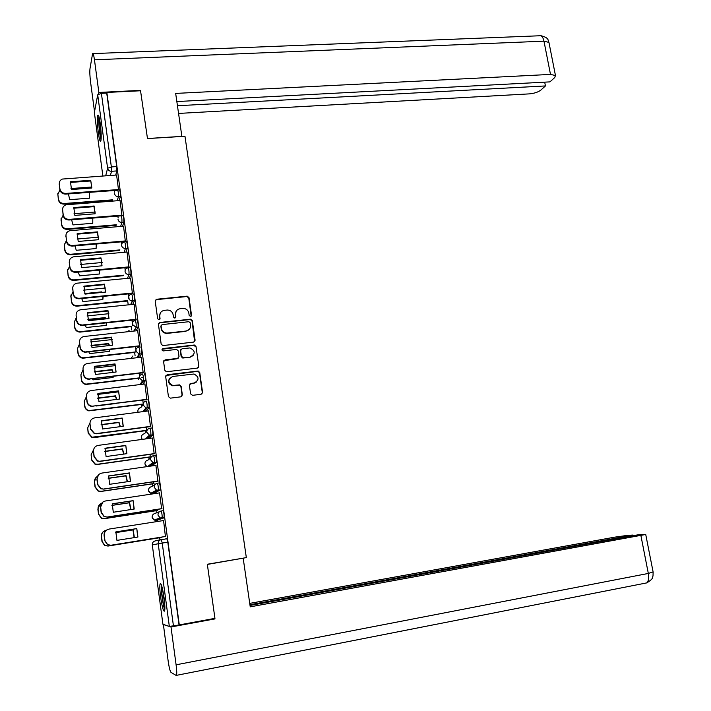 <?xml version="1.0" encoding="UTF-8"?>
<svg xmlns="http://www.w3.org/2000/svg" width="711" height="711" viewBox="0 0 711 711"><rect width="100%" height="100%" fill="white"/><g stroke="black" fill="none" stroke-linecap="round" stroke-linejoin="round"><path stroke-width="1.07" d="M190.512 316.448L191.517 315.16L189.01 297.633L187.197 296.149L156.678 299.251L155.202 301.082L157.655 318.768L159.015 319.808L160.046 318.51L159.726 316.226C159.611 312.956 161.175 310.991 164.437 310.325L167.467 310.032C170.569 310.236 172.471 311.827 173.155 314.804L173.475 317.088L174.826 318.119L175.848 316.83L175.519 314.546C175.395 311.294 176.95 309.338 180.176 308.681L183.171 308.387C186.264 308.583 188.148 310.165 188.842 313.142L189.17 315.408L190.512 316.448M191.179 316.146L188.762 298.007L186.949 296.531L156.473 299.624L155.3 300.282M159.771 319.426L159.726 316.226M175.537 317.781L175.519 314.546M100.26 123.607C99.309 117.057 98.482 114.293 97.78 115.306C97.114 118.302 97.291 124.123 98.322 132.753C99.273 139.303 100.1 142.076 100.82 141.089C101.486 138.138 101.3 132.308 100.26 123.607M164.063 597.693C162.508 587.517 161.193 582.896 160.099 583.838C159.584 585.864 159.762 590.308 160.633 597.178C162.161 607.318 163.477 611.949 164.596 611.078C165.112 609.069 164.934 604.608 164.063 597.693M190.61 393.867L192.548 395.343L201.115 394.258L202.564 392.356L199.729 372.511L198.182 371.026L167.156 374.733L165.681 376.634L168.454 396.667L170.409 398.151L180.87 396.827L182.345 394.916L181.136 386.357L179.643 384.882L172.791 385.504C167.592 382.438 167.583 379.416 172.755 376.466L194.005 374.013C199.284 376.981 199.356 379.985 194.21 383.025L190.859 383.433L189.402 385.335L190.61 393.867M140.547 90.768L147.479 138.574L184.967 136.272L246.335 557.62L207.328 564.241L214.935 618.357L179.288 624.907L106.854 92.439L106.721 93.079L101.397 93.345L111.351 166.925L111.503 171.298L110.409 175.448M140.751 90.759L106.854 92.439M193.668 342.107L195.107 340.249L192.308 320.661L190.575 319.177L159.904 322.465L158.429 324.323L161.166 344.088L162.81 345.582L193.668 342.107M196.005 346.497L198.822 366.218L197.374 368.094L166.338 371.773L164.801 370.289L163.619 361.757L165.094 359.873L177.563 358.415L179.021 356.531L178.239 350.914L176.612 349.43L163.103 350.932C161.655 350.168 161.628 349.385 163.006 348.568L194.37 345.013L196.005 346.497L198.822 366.218M161.521 539.827L166.845 538.662L167.796 542.173L162.232 543.08L173.431 625.858L169.334 626.373L162.935 624.285M127.704 301.037L128.158 304.424M131.162 326.633L131.606 329.931M134.637 352.398L135.072 355.607M138.138 378.341L138.307 379.558M141.667 404.461L141.907 406.248M145.222 430.75L145.471 432.644M148.795 457.226L149.061 459.226M152.394 483.88L152.678 485.977M156.02 510.711L156.313 512.924M157.282 520.097L157.469 521.492M159.664 537.729L159.948 539.862M179.288 624.907L173.431 625.858M106.721 93.079L116.711 166.561L116.862 170.924L115.706 175.084M94.367 112.516L97.709 94.803L101.397 93.345M118.524 189.944L116.595 175.022M121.936 215.709L120.061 200.52M125.349 241.5L123.545 226.187M128.869 267.398L127.047 252.032M132.406 293.483L130.575 278.063M135.97 319.737L134.13 304.264M139.56 346.186L137.712 330.651M143.178 372.804L141.311 357.215M146.821 399.618L144.928 383.967M150.483 426.609L148.572 410.905M154.171 453.796L152.225 438.029M150.145 457.031L150.11 454.365M157.895 481.169L155.896 465.35M153.745 483.676L153.816 481.765M161.637 508.729L159.548 492.874M157.38 510.507L157.549 509.36M165.405 536.494L163.583 520.496M161.113 510.996L163.041 510.702C163.859 512.444 164.205 514.8 164.09 517.75L157.922 519.999L156.029 520.292L155.638 519.519M157.362 483.213L159.273 482.938C160.073 484.618 160.419 486.946 160.304 489.941L154.305 493.238L152.421 493.523L151.994 492.634M153.638 455.627L155.522 455.36C156.322 456.977 156.66 459.297 156.536 462.328L151.665 465.954M149.941 428.226L151.799 427.986C152.589 429.533 152.927 431.844 152.803 434.901L149.052 438.465M148.101 400.791C148.883 402.284 149.212 404.577 149.088 407.679L146.031 411.234M144.431 373.799C145.213 375.221 145.533 377.505 145.408 380.643L142.813 384.224M140.787 346.986C141.56 348.346 141.88 350.621 141.747 353.794L139.498 357.42M137.17 320.359C137.934 321.656 138.245 323.923 138.112 327.14L136.13 330.819M133.579 293.919C134.326 295.154 134.637 297.402 134.503 300.664L132.726 304.406M128.282 267.807L130.006 267.647C130.753 268.847 131.055 271.087 130.922 274.375L129.322 278.179M124.754 241.696L126.469 241.544C127.198 242.709 127.5 244.94 127.367 248.246L125.909 252.138M121.243 215.762L122.959 215.62C123.67 216.748 123.963 218.979 123.838 222.294L122.496 226.276M117.75 189.997L119.466 189.873C120.168 190.966 120.452 193.188 120.337 196.52L119.093 200.591M114.658 192.237L114.427 190.504M179.039 624.836L167.796 542.173M118.142 218.01L117.884 216.082M121.652 243.962L121.368 241.838M125.189 270.082L124.878 267.771M129.126 299.224L128.407 293.883M132.717 325.736L131.962 320.163M136.254 351.918L135.543 346.639M139.765 377.897L139.143 373.284M143.231 403.475L142.778 400.124M146.866 430.386L146.43 427.151M176.186 311.196L175.288 314.902M160.295 313.044L159.513 316.573M194.618 341.662L192.05 321.008L190.326 319.523L159.691 322.812L158.553 323.425M190.21 322.741L188.868 321.71L162.099 324.598L161.068 325.896L161.406 328.322C162.037 331.184 163.841 332.784 166.818 333.103L185.918 331.05C189.144 330.366 190.69 328.402 190.557 325.14L190.21 322.741M161.139 325.318L161.068 325.896M189.446 329.157L185.678 331.379L166.596 333.432C163.628 333.112 161.824 331.522 161.193 328.66L160.855 326.242M198.253 367.72L198.565 366.503M178.55 357.944L177.323 358.708L163.823 360.69M195.747 346.808L193.819 345.333L162.072 349.225M190.415 356.913C195.614 353.767 195.454 350.781 189.944 347.937L182.069 348.772L180.612 350.639L181.403 356.255L183.34 357.74L190.157 357.206L193.143 355.544M180.834 349.563L180.612 350.639M190.157 357.206L182.754 358.042L181.163 356.558L180.372 350.95M196.716 381.869L193.952 383.282L189.739 384.073M169.698 378.181C167.645 381.78 168.596 384.304 172.56 385.762L174.017 385.513M181.74 396.454L182.096 395.165L180.896 386.615L179.403 385.14L173.786 385.78M201.897 393.956L202.297 392.605L199.462 372.786L197.916 371.311L165.93 375.488M68.407 193.899L69.722 199.667L89.462 198.182L89.266 192.361M91.923 187.011L70.984 188.531M59.893 189.988L57.849 194.37L58.453 199.053C59.137 201.968 61.066 203.453 64.23 203.506L112.747 199.818M112.56 200.449L64.132 204.146C60.968 204.093 59.049 202.608 58.355 199.693L57.822 193.499M90.724 180.31L91.746 188.033L71.482 189.508L70.478 181.74L90.724 180.31L91.808 187.82M90.573 180.994L70.362 182.434L70.478 181.74M117.866 190.255L65.732 194.103C62.488 194.032 60.515 192.512 59.813 189.526L59.262 183.162M116.657 175.013L62.328 179.065C60.151 180.07 59.137 181.723 59.289 184.042L59.911 188.842C60.613 191.837 62.595 193.365 65.839 193.428L65.732 194.103M118.63 189.544L65.839 193.428M71.624 219.797L72.984 224.898L92.777 223.29L92.786 218.099M95.363 212.002L74.042 213.682M63.101 215.22L61.075 219.628L61.679 224.338C62.372 227.271 64.301 228.755 67.474 228.8L116.302 224.774M116.115 225.369L67.367 229.395C64.203 229.351 62.275 227.867 61.581 224.943L61.057 218.641M74.922 245.864L76.264 250.29L96.101 248.557L96.269 244.015M98.776 237.172L77.188 239.003M66.345 240.602L64.328 245.055L64.932 249.801C65.625 252.752 67.563 254.236 70.745 254.254L119.919 249.899M119.724 250.45L70.629 254.805C67.456 254.787 65.519 253.303 64.825 250.361L64.319 243.935M181.883 136.459L175.67 93.417L550.492 74.415L543.968 41.167L94.456 59.804L98.856 92.448L140.662 90.377M147.47 138.503L181.909 136.379M178.577 113.431L529.224 93.888C534.228 93.425 538.085 92.172 540.795 90.128L545.435 85.942L177.457 105.735M94.456 59.804C93.736 54.88 93.114 52.818 92.581 53.618L89.977 68.745C89.648 71.731 89.844 76.184 90.573 82.121L94.492 111.405M98.553 93.994L98.856 92.448M176.852 101.557L549.932 81.881L554.731 77.552L555.46 75.517L550.492 74.415M544.697 82.156L545.435 85.942M207.354 564.418L241.491 558.446M243.198 558.331L250.236 606.838L645.73 534.476L638.585 534.716L250.032 605.434M646.93 582.86L176.124 675.414L170.969 672.348C170.018 671.166 169.058 667.238 168.089 660.555L163.397 624.48M176.515 675.148C176.923 673.61 176.781 670.171 176.097 664.812L170.996 626.978L163.263 624.507M633.172 535.703L633.048 535.054L627.333 535.41L614.633 537.169L249.739 603.39M633.048 535.054L249.934 604.714M170.996 626.978L214.971 618.899L213.602 618.606M214.971 618.899L214.891 618.366M98.882 116.462C98.225 120.852 99.62 135.65 101.078 139.863M101.166 138.787C99.807 135.614 98.42 120.861 99.176 117.528M99.94 121.394L101.193 134.894M161.308 584.744C160.686 589.321 162.961 605.719 164.819 609.914M164.881 608.732C163.183 605.79 160.873 589.17 161.699 585.846M162.588 589.268L164.801 605.141M93.968 206.652L95.15 213.78L74.842 215.389L73.828 207.568L73.704 208.216L93.968 206.652L94.128 206.003L73.828 207.568M120.63 215.868L69.074 220.001C65.821 219.957 63.839 218.428 63.128 215.424L62.586 208.945M94.128 206.003L95.15 213.78M120.115 200.511L66.025 204.795C63.599 205.737 62.461 207.452 62.612 209.949L63.226 214.784C63.937 217.797 65.927 219.326 69.18 219.37L69.074 220.001M122.105 215.14L69.18 219.37M97.38 232.479L98.562 239.705L78.219 241.447L77.197 233.572L77.064 234.177L97.38 232.479L97.549 231.875L77.197 233.572M125.412 241.491L72.424 246.077C69.163 246.05 67.181 244.531 66.461 241.5L65.945 234.906M97.549 231.875L98.58 239.705M123.607 226.187L69.767 230.711C67.092 231.573 65.821 233.35 65.954 236.043L66.576 240.913C67.287 243.944 69.278 245.473 72.549 245.499L72.424 246.077M125.607 240.905L72.549 245.499M78.281 272.109L79.57 275.859L99.46 273.993L99.736 270.109M102.171 262.501L80.405 264.483M69.625 266.154L67.589 270.651L68.203 275.424C68.905 278.401 70.842 279.885 74.033 279.885L123.607 275.184M99.424 273.993L99.496 270.136M123.403 275.69L73.917 280.392C70.736 280.392 68.789 278.908 68.096 275.948L67.607 269.38M102.108 292.417L101.815 291.865L84.742 293.545M81.721 298.531L82.894 301.597L102.828 299.598L103.175 296.389M105.53 288.008L83.702 290.141M72.913 291.883L70.887 296.425L71.5 301.233C72.158 304.13 74.033 305.614 77.135 305.703L127.376 300.62M102.784 299.607L102.971 296.416M101.709 292.461L84.973 293.999M127.162 301.091L77.001 306.174C73.917 306.085 72.042 304.601 71.384 301.704L70.922 294.967M101.646 292.354L101.815 291.865M105.832 318.884L105.201 317.595L87.853 319.417M85.231 325.131L86.244 327.513L106.232 325.38L106.588 322.865M108.863 313.693L87.071 315.96M76.228 317.781L74.202 322.367L74.815 327.211C75.402 329.948 77.144 331.442 80.041 331.69L131.242 326.216M106.161 325.389L106.41 322.883M105.486 318.919L105.032 318.039L88.031 319.826M131.028 326.651L79.916 332.117C77.019 331.868 75.277 330.375 74.691 327.638L74.202 322.367M105.032 318.039L105.201 317.595M100.998 257.915L102.037 265.798L81.614 267.683L80.592 259.755L100.998 257.915L102.002 265.807M100.82 258.475L80.45 260.315L80.592 259.755M128.931 267.389L75.81 272.34C72.54 272.331 70.54 270.811 69.829 267.763L69.323 261.017M127.118 252.032L73.553 256.831C70.62 257.586 69.207 259.417 69.314 262.315L69.945 267.22C70.665 270.269 72.655 271.789 75.935 271.798L75.81 272.34M129.126 266.856L75.935 271.798M104.464 284.151L105.512 292.088L85.036 294.105L84.005 286.124L104.464 284.151L105.459 292.088M104.286 284.658L83.871 286.64M132.477 293.474L78.992 298.798C75.819 298.7 73.891 297.171 73.215 294.203L72.735 287.288M130.646 278.054L77.375 283.156C74.184 283.778 72.629 285.653 72.7 288.764L73.331 293.705C74.015 296.674 75.944 298.211 79.125 298.3L79.214 298.78M132.681 292.976L79.348 298.282M107.956 310.556L109.014 318.546L88.484 320.705L87.444 312.671L107.956 310.556L108.943 318.555M107.77 311.027L87.329 313.133M136.05 319.728L81.987 325.434C79.01 325.167 77.223 323.638 76.619 320.83L76.113 315.4L76.752 320.377C77.357 323.185 79.143 324.723 82.121 324.989L82.636 325.407M134.21 304.255L80.814 309.72C77.606 310.36 76.041 312.253 76.113 315.4M136.254 319.283L82.778 324.954M109.521 345.528L108.614 343.493L91.044 345.448M88.822 351.909L89.613 353.607L109.654 351.332L109.974 349.519M112.178 339.556L90.528 341.947M79.57 343.857L77.535 348.488L78.157 353.367C78.681 355.944 80.29 357.437 82.983 357.837L135.259 351.972M109.565 351.341L109.814 349.536M109.218 345.564L108.436 343.893L91.177 345.822M135.037 352.354L82.849 358.211C80.156 357.82 78.548 356.327 78.023 353.749L77.535 348.488M111.476 337.147L112.542 345.19L91.959 347.492L90.91 339.405L111.476 337.147L112.445 345.208M111.28 337.574L90.804 339.822M139.649 346.168L85.009 352.229C82.245 351.821 80.592 350.292 80.059 347.643L79.552 342.231L80.192 347.235C80.725 349.883 82.387 351.421 85.151 351.829L86.093 352.212M137.792 330.642L84.262 336.472C81.045 337.138 79.472 339.058 79.552 342.231M139.845 345.768L86.235 351.812M113.173 372.377L112.054 369.578L94.323 371.666M92.492 378.865L93.008 379.87L113.093 377.461L113.333 376.377M115.458 365.605L94.065 368.102M82.929 370.111L80.894 374.795L81.516 379.701C81.987 382.127 83.463 383.602 85.96 384.127L139.765 377.834M141.791 377.585L143.409 377.39M112.987 377.479L113.182 376.395M112.898 372.404L111.867 369.933L94.403 371.986M139.232 378.208L85.818 384.464C83.329 383.94 81.854 382.465 81.383 380.038L80.894 374.795M115.013 363.925L116.089 372.031L95.452 374.475L94.394 366.325L115.013 363.925L115.982 372.04M114.818 364.299L94.305 366.689M143.275 372.795L88.066 379.194C85.507 378.652 83.987 377.132 83.507 374.644L83.009 369.24L83.658 374.279C84.138 376.777 85.658 378.296 88.217 378.839L89.568 379.212M141.4 357.206L87.729 363.41C84.502 364.103 82.929 366.041 83.009 369.24M143.471 372.44L89.719 378.865M116.791 399.404L115.52 395.831L97.683 398.044M96.243 405.999L116.648 403.421M118.71 391.832L97.691 394.427M145.035 383.949L91.221 390.535C87.986 391.254 86.413 393.219 86.493 396.445L84.271 401.271L84.902 406.212C85.32 408.505 86.68 409.963 88.982 410.585L143.107 404.008M116.551 399.44L115.324 396.143L97.727 398.329M143.08 404.283L88.831 410.869C86.538 410.247 85.178 408.798 84.76 406.514L84.271 401.271M118.586 390.89L119.661 399.049L98.971 401.644L97.914 393.432L118.586 390.89L119.537 399.067M118.381 391.219L97.825 393.752M146.928 399.6L91.177 406.319C88.813 405.679 87.426 404.177 86.991 401.831L86.493 396.445L87.142 401.519C87.569 403.875 88.973 405.368 91.328 406.017L93.07 406.399M147.115 399.298L93.23 406.097M120.372 426.644L119.004 422.263L101.113 424.609M89.959 422.983L87.675 427.933L88.315 432.91L92.048 437.203L146.857 430.315M120.15 426.671L118.799 422.53L101.14 424.84M146.697 430.555L94.092 437.603L91.888 437.443L88.164 433.159L87.675 427.933M122.176 418.041L123.261 426.262L102.517 429L101.451 420.734L122.176 418.041L123.11 426.28M121.963 418.326L101.38 421.001M150.616 426.591L96.589 433.781L94.332 433.621L90.501 429.213L90.004 423.836L90.653 428.955L94.492 433.363L96.589 433.781M148.697 410.887L94.741 417.855C91.497 418.592 89.915 420.592 90.004 423.836M150.794 426.342L96.758 433.523M123.927 454.071L122.505 448.881L104.633 451.343M93.612 449.645L91.106 454.782L91.746 459.795L95.158 463.99L97.7 464.239L150.448 456.826M123.714 454.098L122.301 449.094L104.641 451.529M150.314 457.013L97.54 464.434L94.998 464.185L91.595 459.999L91.106 454.782M125.794 445.388L126.887 453.662L106.09 456.551L105.006 448.232L125.794 445.388L126.718 453.68M125.571 445.619L104.952 448.445M154.34 453.769L100.144 461.359L97.531 461.092L94.03 456.791L93.532 451.423L94.19 456.578L97.7 460.888L100.144 461.359M152.376 438.012L98.287 445.37C95.034 446.135 93.452 448.152 93.532 451.423M154.491 453.574L100.313 461.155M127.447 481.711L126.043 475.677L108.232 478.245M97.389 476.432C95.327 477.676 94.385 479.463 94.554 481.818L95.203 486.857L98.322 490.954L101.175 491.31L154.056 483.516M127.233 481.738L125.829 475.846L108.223 478.387M153.976 483.649L101.006 491.452L98.154 491.097L95.043 487.017L94.394 481.978L95.905 477.588M129.438 472.922L130.54 481.258L109.681 484.298L108.596 475.917L129.438 472.922L130.344 481.285M129.206 473.108L108.561 476.077M158.126 481.134L103.717 489.124L100.784 488.759L97.585 484.564L96.918 479.383L98.474 474.877M156.082 465.323L101.851 473.073C98.589 473.873 97.007 475.917 97.087 479.214L97.754 484.395L100.962 488.608L103.717 489.124M158.215 480.992L103.895 488.972M130.931 509.547L129.598 502.659L111.92 505.334M101.62 503.255C99.078 504.383 97.878 506.312 98.038 509.032L98.687 514.115L101.54 518.097L104.677 518.559L157.691 510.382M130.717 509.583L129.375 502.784L111.903 505.423M157.7 510.454L104.499 518.657L101.362 518.195L98.518 514.222L97.869 509.156L100.153 504.063M133.108 500.651L134.219 509.049L113.307 512.249L112.214 503.806L133.108 500.651L134.006 509.076M132.868 500.784L112.187 503.903M161.975 508.685L107.317 517.093L104.099 516.613L101.166 512.533L100.5 507.316L102.846 502.082M159.824 492.83L105.441 500.979C102.18 501.797 100.589 503.877 100.678 507.201L101.344 512.418L104.277 516.515L107.317 517.093M161.966 508.605L107.503 516.995M134.37 537.605L133.179 529.828L115.689 532.592M106.25 530.317L106.188 530.326C102.997 531.144 101.451 533.188 101.531 536.45L102.188 541.56L104.801 545.426L108.196 546.004L161.353 537.445M134.139 537.64L132.948 529.908L115.68 532.637M161.353 537.463L108.019 546.057L104.624 545.479L102.011 541.622L101.362 536.512C101.202 533.854 102.34 531.935 104.766 530.744M136.796 528.584L137.916 537.036L116.951 540.387L115.849 531.89L136.796 528.584L137.685 537.072M136.556 528.664L115.84 531.935M165.743 536.441L110.943 545.266L107.459 544.67L104.775 540.707L104.099 535.454C103.93 532.717 105.104 530.744 107.601 529.526M163.583 520.532L109.067 529.082C105.788 529.935 104.197 532.032 104.286 535.383L104.961 540.644L107.645 544.617L110.943 545.266M165.743 536.423L111.138 545.213M169.334 626.373L158.206 543.746L152.296 544.91C152.225 542.769 153.221 541.427 155.282 540.884L160.908 539.649M152.296 544.91L162.935 624.329M116.862 170.924L111.503 171.298C109.387 171.244 108.081 170.231 107.601 168.258L97.709 94.803M105.699 175.777L107.601 168.258L111.351 166.925L116.711 166.561M94.332 112.249L102.864 175.981M164.019 517.857L156.029 520.292L154.145 520.061L152.127 517.386C152.056 515.271 153.043 513.946 155.105 513.413L159.548 511.627M160.233 490.039L158.277 490.323L152.421 493.523L150.705 493.345L148.528 490.608C148.457 488.51 149.443 487.195 151.496 486.68L154.936 484.635M156.482 462.417L154.527 462.692L149.772 466.229M145.133 464.745L146.857 466.647L144.955 464.016C144.884 461.928 145.871 460.63 147.915 460.133L150.696 457.92M152.749 434.981L150.803 435.248L147.15 438.723M142.227 439.389L141.4 437.603C141.329 435.523 142.316 434.243 144.36 433.763L146.777 431.328M149.052 407.75L147.106 407.998L144.129 411.473M138.032 412.016L137.872 411.358C137.81 409.305 138.787 408.043 140.822 407.572L143.089 404.808M145.373 380.705L143.435 380.936L140.911 384.455M141.72 353.838L139.791 354.06L137.596 357.642M133.757 331.077L136.183 327.344L132.202 324.349C132.13 322.252 133.153 320.999 135.241 320.563C135.997 321.87 136.316 324.127 136.183 327.344L138.112 327.14L136.165 327.38L134.228 331.024M130.62 304.619L132.362 300.886C130.317 300.797 129.064 299.784 128.62 297.838C128.549 295.767 129.562 294.523 131.659 294.105C132.406 295.349 132.708 297.598 132.584 300.86L134.503 300.664L132.575 300.877L130.833 304.601M130.922 274.375L129.002 274.553L127.429 278.365M127.367 248.246L125.456 248.415L124.016 252.307M123.838 222.294L121.936 222.454L120.612 226.436M120.337 196.52L118.435 196.671L117.208 200.733M116.755 190.237L117.564 190.015C118.257 191.108 118.541 193.33 118.435 196.671C116.311 196.627 115.004 195.614 114.524 193.632M120.47 215.913L121.057 215.78C121.759 216.908 122.052 219.13 121.936 222.454C119.804 222.427 118.497 221.414 118.017 219.415M124.558 241.713C125.278 242.878 125.58 245.108 125.456 248.415C123.323 248.397 122.008 247.384 121.528 245.384L122.123 243.055L124.558 241.713M128.096 267.825C128.833 269.025 129.135 271.273 129.002 274.553C126.86 274.553 125.545 273.539 125.056 271.522C124.985 269.505 125.963 268.278 127.998 267.843L128.096 267.825M138.858 347.199C139.623 348.568 139.943 350.843 139.809 354.016L139.089 354.078L135.81 351.03C135.739 348.923 136.761 347.652 138.858 347.199M142.502 374.03C143.267 375.452 143.586 377.737 143.471 380.874L142.502 380.927L139.445 377.905C139.374 375.781 140.396 374.493 142.502 374.03M146.164 401.04C146.937 402.533 147.266 404.826 147.15 407.927L145.942 407.954L143.107 404.968C143.035 402.826 144.049 401.519 146.164 401.04M149.852 428.244C150.634 429.8 150.972 432.101 150.856 435.168L149.426 435.168L146.786 432.217C146.715 430.066 147.737 428.742 149.852 428.244M153.567 455.635C154.358 457.253 154.705 459.573 154.589 462.603L152.936 462.559L150.501 459.662C150.421 457.493 151.452 456.151 153.567 455.635M157.318 483.222C158.109 484.902 158.455 487.239 158.349 490.235L156.5 490.137L154.234 487.302C154.163 485.115 155.185 483.756 157.318 483.222M161.086 511.005C161.886 512.755 162.241 515.102 162.135 518.061L160.099 517.91L158.002 515.137C157.922 512.933 158.953 511.556 161.086 511.005M129.091 330.446L127.802 331.726M132.921 355.944L130.913 358.415M161.299 539.56L162.232 543.08L158.206 543.746C158.126 541.524 159.157 540.129 161.299 539.56M64.132 204.146L64.23 203.506M58.355 199.693L58.453 199.053M57.76 195.018L57.849 194.37M59.289 184.042L59.2 184.727M59.911 188.842L59.813 189.526M67.367 229.395L67.474 228.8M61.581 224.943L61.679 224.338M60.977 220.232L61.075 219.628M70.629 254.805L70.745 254.254M64.825 250.361L64.932 249.801M64.221 245.624L64.328 245.055M549.105 43.211L548.945 42.42L543.968 41.167C542.937 36.803 541.329 35.017 539.16 35.79L93.07 53.601M176.097 664.812L648.325 573.439L640.904 535.587M645.73 534.476L653.142 572.133L652.991 576.15C651.889 577.501 654.476 578.114 646.699 582.94C648.565 581.296 649.107 578.123 648.325 573.439L653.098 571.928M62.612 209.949L62.506 210.598M63.226 214.784L63.128 215.424M65.954 236.043L65.839 236.639M66.576 240.913L66.461 241.5M73.917 280.392L74.033 279.885M68.096 275.948L68.203 275.424M67.483 271.175L67.589 270.651M77.223 306.157L77.348 305.686M71.384 301.704L71.5 301.233M70.771 296.905L70.887 296.425M69.314 262.315L69.198 262.866M69.945 267.22L69.829 267.763M72.7 288.764L72.584 289.279M73.331 293.705L73.215 294.203M76.752 320.377L76.619 320.83M160.793 583.722L160.099 583.838M141.747 353.794L139.089 354.078L136.859 357.731M145.408 380.643L142.502 380.927L139.898 384.58M149.088 407.679L145.942 407.954L142.804 411.651M152.803 434.901L149.426 435.168L145.488 438.945M156.536 462.328L152.936 462.559L147.666 466.532M160.304 489.941L156.5 490.137L150.705 493.345L148.723 491.39M164.09 517.75L160.099 517.91L154.145 520.061L152.35 518.23M129.011 330.606L127.953 331.708M132.85 356.078L131.002 358.406M141.569 438.287L142.182 439.398M540.795 35.666C550.038 38.038 547.461 40.527 548.945 42.42L555.46 75.517M77.001 306.174L77.135 305.703M79.125 298.3L78.992 298.798M82.121 324.989L81.987 325.434"/></g></svg>
